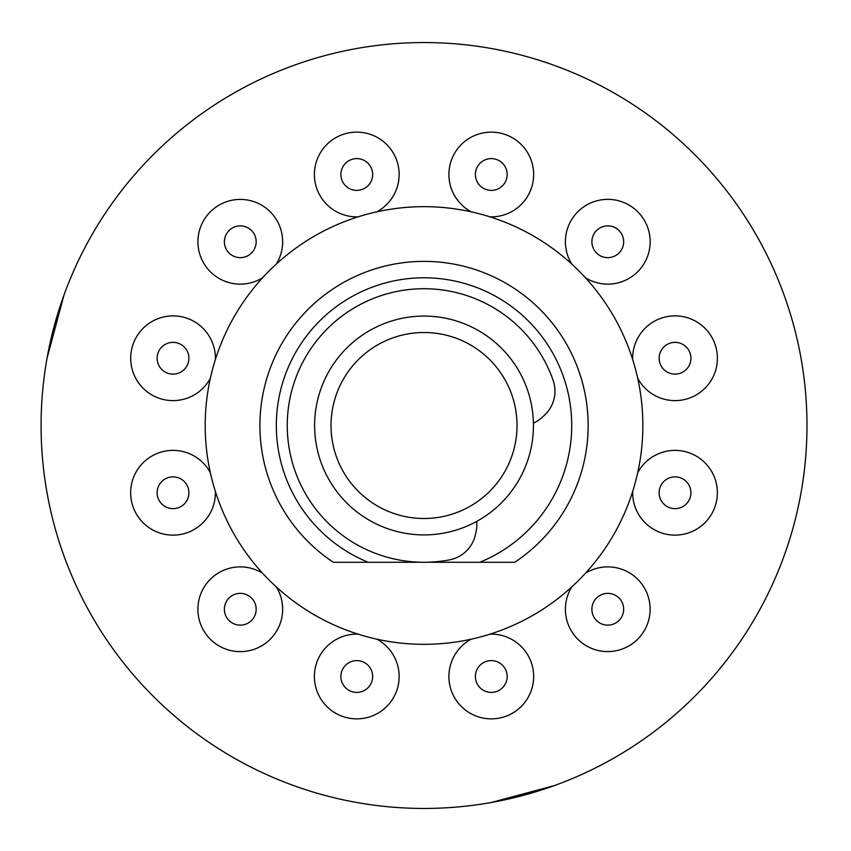<?xml version="1.0" encoding="UTF-8"?>
<svg xmlns="http://www.w3.org/2000/svg" width="851" height="851" viewBox="0 0 851 851"><rect width="100%" height="100%" fill="white"/><g stroke="black" fill="none" stroke-linecap="round" stroke-linejoin="round"><path stroke-width="1.28" d="M533.439 425.5A109.417 109.417 0 0 1 424.032 534.917A109.417 109.417 0 0 1 314.615 425.5A109.417 109.417 0 0 1 424.032 316.083A109.417 109.417 0 0 1 533.439 425.5M331.028 425.5A93.004 93.004 0 0 0 424.032 518.504A93.004 93.004 0 0 0 517.025 425.5A93.004 93.004 0 0 0 424.032 332.496A93.004 93.004 0 0 0 331.028 425.5M533.417 423.128A32.827 32.827 0 0 0 542.257 417.277L544.449 415.235A32.827 32.827 0 0 0 553.15 380.397A136.766 136.766 0 0 0 305.583 357.112A136.766 136.766 0 0 0 449.53 559.873A32.827 32.827 0 0 0 475.358 534.928L476.017 532.003A32.827 32.827 0 0 0 476.666 521.418M554.458 785.558L523.142 795.398L491.091 802.536L554.416 785.569M424.032 808.45A382.95 382.95 0 0 0 806.982 425.5A382.95 382.95 0 0 0 424.032 42.55A382.95 382.95 0 0 0 41.082 425.5A382.95 382.95 0 0 0 424.032 808.45M54.124 326.39L63.974 295.063L46.996 358.431L54.124 326.39M424.032 644.324A218.824 218.824 0 0 0 642.856 425.5A218.824 218.824 0 0 0 424.032 206.676A218.824 218.824 0 0 0 205.197 425.5A218.824 218.824 0 0 0 424.032 644.324M333.305 562.266L368.238 562.266L333.305 562.266A164.126 164.126 0 0 1 424.032 261.374A164.126 164.126 0 0 1 514.749 562.266L479.815 562.266A147.712 147.712 0 0 0 424.032 277.788A147.712 147.712 0 0 0 368.238 562.266L423.404 562.266M370.536 684.449A15.892 15.892 0 0 1 348.825 690.267A15.892 15.892 0 0 1 343.006 668.556A15.892 15.892 0 0 1 364.717 662.738A15.892 15.892 0 0 1 370.536 684.449M248.226 623.006A15.892 15.892 0 0 1 226.515 617.198A15.892 15.892 0 0 1 232.334 595.487A15.892 15.892 0 0 1 254.045 601.306A15.892 15.892 0 0 1 248.226 623.006M173.019 508.643A15.892 15.892 0 0 1 157.127 492.761A15.892 15.892 0 0 1 173.019 476.868A15.892 15.892 0 0 1 188.911 492.761A15.892 15.892 0 0 1 173.019 508.643M165.073 372.004A15.892 15.892 0 0 1 159.265 350.293A15.892 15.892 0 0 1 180.965 344.485A15.892 15.892 0 0 1 186.784 366.185A15.892 15.892 0 0 1 165.073 372.004M226.515 249.694A15.892 15.892 0 0 1 232.334 227.994A15.892 15.892 0 0 1 254.045 233.802A15.892 15.892 0 0 1 248.226 255.513A15.892 15.892 0 0 1 226.515 249.694M340.879 174.498A15.892 15.892 0 0 1 356.771 158.605A15.892 15.892 0 0 1 372.664 174.498A15.892 15.892 0 0 1 356.771 190.39A15.892 15.892 0 0 1 340.879 174.498M477.517 166.551A15.892 15.892 0 0 1 499.229 160.733A15.892 15.892 0 0 1 505.047 182.444A15.892 15.892 0 0 1 483.336 188.262A15.892 15.892 0 0 1 477.517 166.551M599.827 227.994A15.892 15.892 0 0 1 621.538 233.802A15.892 15.892 0 0 1 615.72 255.513A15.892 15.892 0 0 1 594.009 249.694A15.892 15.892 0 0 1 599.827 227.994M675.034 342.357A15.892 15.892 0 0 1 690.927 358.239A15.892 15.892 0 0 1 675.034 374.132A15.892 15.892 0 0 1 659.142 358.239A15.892 15.892 0 0 1 675.034 342.357M682.981 478.996A15.892 15.892 0 0 1 688.789 500.707A15.892 15.892 0 0 1 667.088 506.515A15.892 15.892 0 0 1 661.27 484.815A15.892 15.892 0 0 1 682.981 478.996M621.538 601.306A15.892 15.892 0 0 1 615.72 623.006A15.892 15.892 0 0 1 594.009 617.198A15.892 15.892 0 0 1 599.827 595.487A15.892 15.892 0 0 1 621.538 601.306M507.175 676.502A15.892 15.892 0 0 1 491.282 692.395A15.892 15.892 0 0 1 475.39 676.502A15.892 15.892 0 0 1 491.282 660.61A15.892 15.892 0 0 1 507.175 676.502M424.649 562.266L514.749 562.266M376.833 639.175A42.38 42.38 0 0 1 393.47 697.692A42.38 42.38 0 0 1 316.008 664.918A42.38 42.38 0 0 1 358.058 634.144M276.32 586.956A42.38 42.38 0 0 1 261.47 645.952A42.38 42.38 0 0 1 210.771 578.829A42.38 42.38 0 0 1 262.576 573.212M215.377 491.474A42.38 42.38 0 0 1 173.019 535.13A42.38 42.38 0 0 1 162.679 451.658A42.38 42.38 0 0 1 210.346 472.688M210.346 378.312A42.38 42.38 0 0 1 151.84 394.938A42.38 42.38 0 0 1 184.614 317.487A42.38 42.38 0 0 1 215.377 359.526M262.576 277.788A42.38 42.38 0 0 1 203.58 262.938A42.38 42.38 0 0 1 270.692 212.25A42.38 42.38 0 0 1 276.32 264.044M358.058 216.856A42.38 42.38 0 0 1 314.391 174.498A42.38 42.38 0 0 1 397.864 164.147A42.38 42.38 0 0 1 376.833 211.825M471.22 211.825A42.38 42.38 0 0 1 454.583 153.308A42.38 42.38 0 0 1 532.045 186.082A42.38 42.38 0 0 1 489.995 216.856M571.734 264.044A42.38 42.38 0 0 1 586.584 205.048A42.38 42.38 0 0 1 637.282 272.171A42.38 42.38 0 0 1 585.477 277.788M632.676 359.526A42.38 42.38 0 0 1 675.034 315.87A42.38 42.38 0 0 1 685.374 399.342A42.38 42.38 0 0 1 637.707 378.312M637.707 472.688A42.38 42.38 0 0 1 696.224 456.062A42.38 42.38 0 0 1 663.44 533.513A42.38 42.38 0 0 1 632.676 491.474M585.477 573.212A42.38 42.38 0 0 1 644.473 588.062A42.38 42.38 0 0 1 577.361 638.75A42.38 42.38 0 0 1 571.734 586.956M489.995 634.144A42.38 42.38 0 0 1 533.662 676.502A42.38 42.38 0 0 1 450.19 686.853A42.38 42.38 0 0 1 471.22 639.175"/></g></svg>
